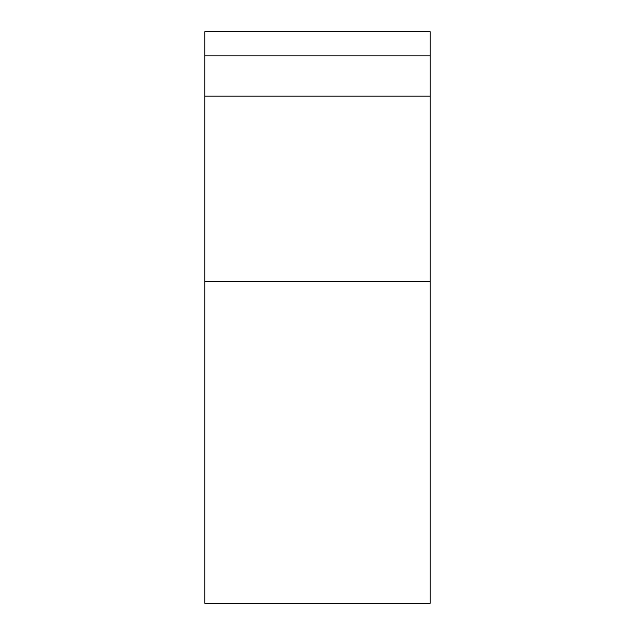 <?xml version="1.0" encoding="UTF-8"?>
<svg xmlns="http://www.w3.org/2000/svg" width="635" height="635" viewBox="0 0 635 635"><rect width="100%" height="100%" fill="white"/><g stroke="black" fill="none" stroke-linecap="round" stroke-linejoin="round"><path stroke-width="0.95" d="M430.189 281.281L204.811 281.281L204.811 603.25L430.189 603.25L430.189 55.896L204.811 55.896L204.811 31.75L430.189 31.75L430.189 55.896M204.811 281.281L204.811 55.896M430.189 96.147L204.811 96.147"/></g></svg>

